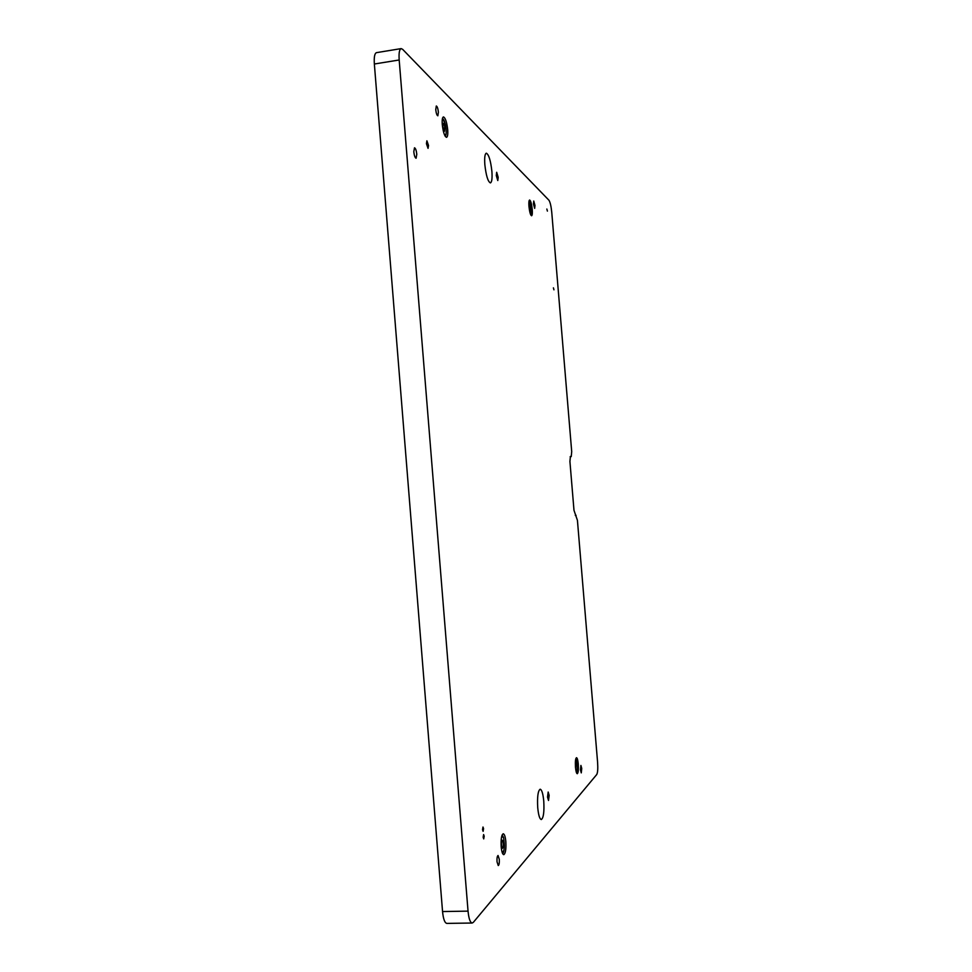 <?xml version="1.0" encoding="UTF-8"?>
<svg xmlns="http://www.w3.org/2000/svg" width="972" height="972" viewBox="0 0 972 972"><rect width="100%" height="100%" fill="white"/><g stroke="black" fill="none" stroke-linecap="round" stroke-linejoin="round"><path stroke-width="1.46" d="M482.537 829.675L482.999 827.014L483.57 828.691L483.108 831.352L482.537 829.675M483.157 837.232L483.619 834.559L484.178 836.224L483.716 838.897L483.157 837.232M413.793 151.79L414.497 147.793C415.566 148.23 416.332 150.368 416.794 154.232L416.101 158.242C415.032 157.816 414.266 155.666 413.793 151.79M428.531 145.484L426.902 140.819L426.429 143.686L428.045 148.352L428.531 145.484M553.408 287.846L553.943 289.826L553.408 287.846M546.847 209.029L547.406 211.106L546.847 209.029M484.846 164.718C484.372 157.695 484.858 153.855 486.316 153.187C488.807 154.475 490.666 160.538 491.893 171.376C492.367 178.374 491.881 182.214 490.41 182.906C487.944 181.703 486.097 175.64 484.846 164.718M537.723 807.611C537.152 796.833 537.978 790.71 540.165 789.215C541.841 789.714 543.032 793.687 543.761 801.147C544.344 811.839 543.518 817.974 541.307 819.542C539.654 819.08 538.452 815.095 537.723 807.611M435.748 109.617L436.307 105.984C437.266 106.422 437.959 108.487 438.396 112.181L437.837 115.802C436.878 115.376 436.185 113.311 435.748 109.617M533.458 203.962L533.75 201.034L534.965 205.42L534.673 208.348L533.458 203.962M580.454 769.86L580.916 765.438L581.742 768.451L581.268 772.874L580.454 769.86M497.02 861.775C496.85 858.13 497.202 856.04 498.053 855.506L499.292 859.272C499.462 862.917 499.122 865.007 498.272 865.554L497.02 861.775M447.703 129.677C446.804 122.071 445.383 117.806 443.439 116.907C442.357 117.357 441.968 119.908 442.272 124.562C443.183 132.216 444.605 136.481 446.537 137.344C447.618 136.882 448.007 134.33 447.703 129.677M578.291 764.199C577.903 760.128 577.307 757.966 576.493 757.686C575.497 758.439 575.157 761.611 575.473 767.212C575.874 771.282 576.469 773.445 577.271 773.724C578.279 772.934 578.619 769.763 578.291 764.199M505.841 841.728C505.355 836.734 504.492 834.085 503.241 833.769C501.516 834.851 500.823 839.176 501.175 846.721C501.673 851.715 502.536 854.376 503.775 854.68C505.513 853.55 506.205 849.236 505.841 841.728M532.243 209.442C531.623 203.804 530.748 200.657 529.606 200.013C528.902 200.378 528.683 202.48 528.95 206.331C529.57 211.993 530.445 215.128 531.587 215.76C532.292 215.395 532.51 213.281 532.243 209.442M496.279 175.507L496.68 172.275L498.186 177.317L497.786 180.549L496.279 175.507M547.515 797.125L548.172 792.034L549.156 795.375L548.512 800.466L547.515 797.125M570.406 456.476L569.92 461.481L573.99 510.336L577.429 520.348L597.586 762.206C598.011 768.548 597.731 772.655 596.747 774.514L473.352 922.331L472.161 923.023L446.853 923.4C444.726 922.963 443.293 919.026 442.552 911.554L374.354 64.006C373.916 57.129 374.633 53.351 376.492 52.646L401.144 48.612L402.651 49.341L548.901 200.196C550.176 202.079 551.136 206.137 551.756 212.358L571.706 451.628L571.232 456.585L570.175 456.682L571.232 456.585M472.161 923.023C470.156 922.586 468.783 918.625 468.042 911.129L399.188 59.985C398.739 53.083 399.383 49.293 401.144 48.612M570.442 456.476L571.196 456.585M529.303 209.15L530.092 211.07L529.327 204.958L529.303 209.15M443.159 128.583L444.471 131.269L444.593 126.044L443.268 123.335C442.649 123.894 442.612 125.631 443.159 128.583M501.783 847.207L502.463 848.301C503.399 847.171 503.557 844.826 502.949 841.278L502.269 840.185C501.345 841.315 501.175 843.647 501.783 847.207M575.667 767.892L575.837 762.619L575.667 767.892M442.552 911.554L468.042 911.129M374.354 64.006L399.188 59.985M576.092 515.342L575.303 515.403L576.092 515.342M530.578 214.472C531.356 213.366 531.344 210.414 530.554 205.614L528.95 201.52M444.884 135.679C446.427 135.096 446.598 131.402 445.383 124.623C444.374 120.492 443.366 118.608 442.357 118.985M502.293 852.784C504.468 851.144 504.905 846.199 503.605 837.973L501.868 835.726M576.347 772.327C577.429 770.456 577.526 766.738 576.663 761.161L575.716 759.132M528.999 201.18L530.566 205.542C531.295 209.162 531.344 212.248 530.712 214.8M442.539 118.159L445.395 124.538C446.525 130.442 446.488 134.391 445.298 136.408M502.172 834.899L503.593 837.67C504.735 846.43 504.419 851.751 502.633 853.598M575.801 758.792L576.651 760.991C577.538 765.134 577.477 769.022 576.469 772.667"/></g></svg>
